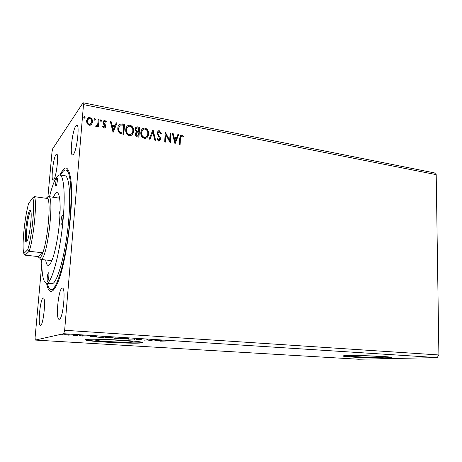 <?xml version="1.0" encoding="UTF-8"?>
<svg xmlns="http://www.w3.org/2000/svg" width="462" height="462" viewBox="0 0 462 462"><rect width="100%" height="100%" fill="white"/><g stroke="black" fill="none" stroke-linecap="round" stroke-linejoin="round"><path stroke-width="0.69" d="M354.088 355.746C351.726 355.821 350.86 355.954 351.495 356.15C353.193 356.768 372.574 357.582 380.295 357.357C382.917 357.293 383.91 357.155 383.275 356.947C381.785 356.329 361.348 355.486 354.088 355.746M95.726 339.847L95.709 340.286C99.405 341.372 127.57 342.752 132.063 342.082C132.998 341.972 133.091 341.816 132.34 341.614C129.1 340.54 99.284 339.091 95.726 339.847M86.001 339.541C84.991 339.709 85.014 339.928 86.065 340.194C91.874 341.84 134.061 343.907 141.233 342.931C142.746 342.758 142.925 342.521 141.765 342.215C137.012 340.592 91.008 338.363 86.001 339.541M85.418 339.68L86.088 339.911C91.892 341.562 134.078 343.636 141.251 342.648L142.388 342.429M347.118 355.561C343.618 355.676 342.354 355.879 343.324 356.167C345.986 357.097 375.04 358.321 386.954 358.01C391.031 357.911 392.596 357.704 391.643 357.386C389.449 356.445 357.952 355.157 347.118 355.561M343.174 355.873L343.33 355.925C345.986 356.866 375.04 358.09 386.954 357.767L391.77 357.432M62.018 288.167C58.328 289.408 55.498 319.646 59.136 319.282L59.367 319.254C63.057 318.907 66.072 287.445 62.382 288.086L62.018 288.167M55.971 154.597C53.251 158.01 50.71 180.498 53.078 180.255L53.696 179.862C56.393 177.021 59.09 153.702 56.676 154.094L55.971 154.597M75.832 125.941C72.401 130.33 69.543 155.134 72.499 154.961L73.412 154.389C76.819 150.716 79.886 124.855 76.877 125.202L75.832 125.941M43.064 298.042C40.211 298.926 37.63 325.745 40.454 325.375L40.604 325.358C43.445 325.167 46.165 297.389 43.307 297.99L43.064 298.042M59.944 174.954L62.74 170.085C65.974 166.014 68.445 167.931 70.149 175.837C75.139 196.31 66.499 266.21 56.67 284.846C55.042 288.276 53.528 290.373 52.125 291.124C49.619 292.267 47.765 289.634 46.558 283.223M47.268 283.287C48.192 287.168 49.44 289.212 51.016 289.42L53.95 289.472M47.927 196.748L52.015 151.882L52.708 148.752L83.045 102.766L434.511 172.915L436.203 174.648L438.9 354.966L437.191 357.594L63.716 333.714L35.291 340.072L35.095 337.491L41.776 264.212M175.017 143.878L172.366 133.501L173.175 133.657L173.983 136.971L176.692 137.485L177.853 134.558L178.661 134.708L175.017 143.878M159.321 130.746L161.394 133.316L160.753 133.697L159.315 131.768L158.68 131.826L157.837 133.172L158.027 134.188L160.233 137.549L160.533 139.12L159.378 141.031L158.633 141.095L156.832 139.068L157.461 138.571L158.703 140.084L159.153 140.05L159.771 139.022L157.08 133.016L158.42 130.827L159.321 130.746L161.186 133.443M148.539 133.899C148.458 135.915 147.597 137.381 145.957 138.305L144.398 138.456C141.788 137.347 140.604 135.36 140.835 132.496C140.927 130.515 141.776 129.071 143.382 128.153L145.028 128.009C147.58 129.129 148.752 131.093 148.539 133.899L146.933 137.688M133.587 131.081C133.501 133.085 132.634 134.552 131 135.493L129.354 135.666C126.698 134.54 125.497 132.536 125.745 129.649C125.843 127.679 126.692 126.23 128.303 125.3L130.03 125.133C132.629 126.27 133.818 128.251 133.587 131.081L132.074 134.777M113.069 132.386L110.354 121.621L111.227 121.789L112.052 125.225L114.969 125.78L116.274 122.753L117.14 122.921L113.069 132.386M101.576 120.663L100.832 121.379L100.225 120.403L100.964 119.687L101.576 120.663L101.317 121.235M95.339 119.473L94.595 120.189L93.982 119.213L94.727 118.491L95.339 119.473L95.097 120.033M85.083 117.51L84.321 118.232L83.703 117.244L84.465 116.528L85.083 117.51L84.852 118.053M436.203 174.648L83.501 104.62L64.651 330.278L63.716 333.714M438.9 354.966L64.651 330.278M91.505 124.463L90.633 125.121L89.183 125.283L87.07 123.637L86.486 120.825L88.311 117.723L89.819 117.55C91.805 118.382 92.7 119.854 92.515 121.962L91.505 124.463M99.064 119.456L98.475 126.888L97.661 126.738L97.748 125.641L96.87 126.519L95.634 126.23L96.084 125.514L96.841 125.652L97.725 124.324L98.25 119.3L99.064 119.456L98.342 126.865M104.089 128.072L102.61 126.727L103.13 126.178L104.464 127.114L104.966 126.299L103.136 123.441L102.957 122.245L103.979 120.518L104.828 120.432L106.404 121.749L105.89 122.343L104.845 121.356L104.354 121.414L103.771 122.361L105.607 125.225L105.775 126.415L104.845 127.997L104.089 128.072M122.141 123.88L124.526 124.336L123.81 134.378L119.825 133.27C118.232 131.82 117.573 130.07 117.839 128.026C117.891 126.242 118.607 124.89 119.987 123.978L124.526 124.336M139.622 127.229L138.952 137.185L137.526 136.925C135.99 136.556 135.268 135.585 135.36 134.015L136.457 132.068L135.031 129.216L136.4 126.935L139.622 127.229L138.791 137.156M153.055 129.805L155.602 140.275L154.77 140.125L152.841 132.172L149.942 139.229L149.111 139.074L152.928 129.776L155.359 140.234M170.132 133.073L170.876 133.218L170.305 143.006L165.87 134.777L165.431 142.1L164.68 141.961L165.269 132.144L169.704 140.356L170.132 133.073M180.44 138.34L180.082 144.82L179.343 144.681L179.712 138.098L180.873 135.077L181.653 135.031L183.391 136.492L182.975 137.168L181.22 136.059L180.238 138.508L179.885 144.785M73.932 335.152L72.505 335.06L73.937 335.123M80.48 335.568L79.06 335.476L80.48 335.539M90.87 336.798L89.83 336.117L96.956 336.567L90.87 336.798L90.91 336.296M113.167 337.901L104.909 337.572L113.178 337.699M154.903 340.841L154.909 340.251L161.509 340.667L154.903 340.841L154.937 340.251M141.303 339.368L139.05 339.391L140.465 339.807L136.469 339.593L139.668 339.761L138.265 339.339L141.303 339.368M128.736 338.889L120.582 338.571L128.754 338.675M63.15 334.465L61.706 334.373L63.155 334.442M437.191 357.594L358.454 359.234L35.291 340.072M120.57 338.068L117.637 338.49L114.414 338.23L116.054 338.109L115.13 337.895L120.57 338.068M134.661 338.964L134.846 339.576L133.986 339.524L133.841 339.056L128.136 339.154L134.661 338.964M162.405 340.927L160.129 341.17L166.199 341.02L162.41 340.812M152.57 340.101L150.035 340.534L147.424 339.928L144.225 340.165L147.476 339.778L150.098 340.39L152.57 340.101M102.212 336.902L104.718 337.064L101.981 337.503L96.685 337.052L102.212 336.902M81.999 336.082L83.2 336.001L81.722 335.724L85.528 335.897L82.005 336.024M77.957 335.36L76.19 335.707L73.25 335.51L77.957 335.36M69.098 335.193L64.224 334.719L68.249 334.736L70.49 334.985L69.104 335.112M83.045 102.766L83.501 104.62M68.636 170.692L67.799 170.351M116.297 338.34L118.058 338.259L116.297 338.34M117.954 338.19L115.922 338.011L117.954 338.19M121.512 338.432L123.475 338.813L128.049 338.686L121.518 338.317M134.026 338.969L133.986 339.524M157.86 340.627L155.711 340.494M155.694 340.552L157.854 340.69M155.677 340.298L155.648 340.748M105.804 337.439L107.912 337.826L112.422 337.699L105.81 337.318M101.438 337.404L103.609 337.052L97.522 337.064L101.438 337.404M90.777 336.197L90.731 336.792M91.124 336.463L93.457 336.607L91.13 336.4M65.09 334.771L69.675 335.066L65.102 334.655M83.789 116.909L84.465 116.528M84.327 116.724L84.939 117.712M87.156 118.786L88.167 117.92L89.819 117.55M89.674 117.752C91.655 118.584 92.556 120.051 92.365 122.159L92.515 121.962M92.365 122.159L91.661 124.278M87.838 119.358L87.168 121.171C87.006 122.748 87.659 123.88 89.12 124.561L90.102 124.445L91.014 123.637M87.312 120.975C87.151 122.551 87.803 123.683 89.264 124.365L90.252 124.249L91.695 121.801C91.857 120.236 91.205 119.121 89.744 118.468L88.669 118.601L87.168 121.171M94.081 118.85L94.727 118.491M94.583 118.694L95.195 119.67M95.952 125.716L96.437 125.716M96.292 125.907L97.193 125.387M98.233 119.525L98.908 119.652M100.323 120.033L100.964 119.687M100.814 119.883L101.421 120.859M102.622 126.744L103.13 126.178M102.98 126.369L104.106 127.154M103.956 127.345L104.66 126.981M103.332 121.096L104.828 120.432M104.672 120.622L106.248 121.933M103.944 121.795L103.771 122.361M103.615 122.551L103.904 123.1M103.754 123.296L104.707 124.03M104.551 124.22L105.607 125.225M105.451 125.416L105.775 126.415M105.619 126.605L105.267 127.691M110.412 121.853L111.227 121.789M111.071 121.98L112.052 125.225M111.896 125.416L114.969 125.78M116.187 122.961L117.14 122.921M116.978 123.111L112.994 132.369M112.318 126.328L113.023 130.117L114.553 126.75L112.318 126.328L113.184 129.932M124.359 124.526L123.654 134.35M118.977 124.78L119.825 124.168L121.98 124.07M120.149 125.214L118.468 128.367C118.249 130.041 118.803 131.445 120.149 132.577L123.088 133.2L123.666 125.214L120.311 125.029L118.636 128.182C118.411 129.857 118.971 131.26 120.311 132.392L123.088 133.2M126.992 126.305L128.13 125.485L130.03 125.133M129.857 125.318C132.455 126.455 133.639 128.436 133.414 131.266M127.524 127.09L126.363 129.989C126.166 132.271 127.119 133.882 129.221 134.812L130.521 134.673L131.601 133.893M126.53 129.805C126.334 132.092 127.287 133.697 129.389 134.633L130.694 134.494C132.034 133.749 132.738 132.565 132.808 130.937C132.998 128.679 132.057 127.085 129.984 126.161L128.575 126.305C127.281 127.044 126.6 128.211 126.53 129.805L126.363 129.989M135.903 132.507L136.221 132.213M135.678 127.483L137.612 126.842M137.433 127.027L139.443 127.414M136.192 128.315L135.637 129.545L136.735 131.56L138.352 131.982L138.779 128.101L136.671 127.939L135.811 129.36L136.908 131.375L138.531 131.797M136.509 133.091L135.967 134.321L137.26 136.047L138.069 136.198L138.461 132.819L136.937 132.761L136.14 134.142L137.439 135.868L138.248 136.019M142.186 129.025L143.203 128.338L145.028 128.009M144.843 128.193C147.401 129.314 148.568 131.277 148.354 134.084M142.654 129.868L141.43 132.825C141.245 135.095 142.186 136.688 144.248 137.607L145.484 137.485L146.483 136.804M141.609 132.646C141.424 134.916 142.365 136.509 144.433 137.428L145.663 137.306C147.008 136.579 147.713 135.401 147.771 133.761C147.95 131.52 147.02 129.938 144.987 129.025L143.659 129.152C142.354 129.874 141.672 131.041 141.609 132.646L141.43 132.825M149.838 139.206L152.841 132.172M158.212 132.161L157.837 133.172M157.646 133.351L158.027 134.188M157.837 134.361L160.233 137.549M160.043 137.722L160.533 139.12M160.337 139.293L159.754 140.823M156.837 139.085L157.461 138.571M157.271 138.744L158.703 140.084M158.512 140.257L159.298 139.98M157.773 131.289L159.13 130.931M170.12 133.287L170.876 133.218M170.674 133.397L170.12 142.925M165.246 142.065L165.87 134.777M165.257 132.375L169.704 140.356M172.418 133.726L173.175 133.657M172.973 133.836L173.983 136.971M173.781 137.145L176.692 137.485M177.778 134.754L178.661 134.708M178.453 134.887L174.896 143.855M174.243 138.034L174.896 141.678L176.317 138.427L174.243 138.034L175.092 141.511M180.382 135.406L181.653 135.031M181.445 135.204L183.391 136.492M183.183 136.671L182.917 137.104M180.885 136.302L180.238 138.508M55.694 183.056C55.538 185.008 55.619 186.076 55.937 186.255C56.503 185.88 56.959 184.136 57.317 181.017C57.467 179.065 57.386 178.003 57.074 177.83C56.508 178.217 56.046 179.955 55.694 183.056M61.082 220.513C60.915 222.748 61.024 223.972 61.417 224.185C62.041 223.822 62.537 222.008 62.901 218.757C63.063 216.522 62.953 215.298 62.566 215.09C61.937 215.465 61.44 217.273 61.082 220.513M47.239 277.633C47.066 279.955 47.164 281.231 47.54 281.456C48.065 281.15 48.493 279.533 48.816 276.605C48.989 274.284 48.885 273.013 48.516 272.788C47.984 273.1 47.563 274.717 47.239 277.633M53.401 197.28C56.029 191.222 58.016 191.06 59.35 196.8C60.372 202.298 60.412 210.718 59.477 222.06C58.12 238.051 54.533 255.301 51.305 261.89C48.608 267.128 46.726 266.487 45.646 259.973M50.837 260.522L51.444 261.584M41.736 259.557C41.719 274.284 43.243 282.161 46.316 283.2C51.415 285.106 60.47 252.009 63.207 218.457C65.431 193.399 63.664 175.029 59.702 174.913C56.468 175.173 53.072 182.444 49.503 196.725M46.316 283.2L51.565 283.68C56.866 285.603 66.095 252.633 68.763 219.184C70.946 194.202 69.023 175.86 64.911 175.722L59.702 174.913M51.016 289.42C56.855 291.574 67.094 255.122 70.051 217.995C72.453 190.332 70.299 170.183 65.777 170.028C64.201 169.843 62.491 171.523 60.649 175.063M60.135 210.141L59.015 214.686M59.413 197.124L58.564 198.013M26.704 241.776C23.516 245.68 26.605 213.756 29.712 210.337C30.267 209.644 30.677 210.025 30.942 211.492C32.011 216.482 29.58 236.134 27.327 240.719L26.704 241.776M30.844 211.013L30.521 211.296C27.928 214.022 24.942 240.148 27.114 241.158M32.658 197.915L28.679 203.349C24.896 215.714 21.887 244.231 23.556 252.321L23.851 253.546L27.726 249.711C32.063 236.977 35.355 201.934 32.658 197.915L34.35 196.633C37.312 200.56 33.813 238.04 29.164 251.288L25.144 255.168L38.34 256.577C38.848 257.86 39.489 258.183 40.263 257.559C41.037 256.901 41.875 255.307 42.781 252.778C47.771 239.674 51.097 202.472 47.725 198.516C47.216 197.667 46.616 197.586 45.929 198.262M47.251 197.366L48.556 196.593C54.562 195.166 47.863 255.908 41.609 259.147L40.783 259.459L39.495 257.871M38.34 256.577L42.781 252.778L29.164 251.288L27.726 249.711M34.35 196.633L47.725 198.516M25.144 255.168L23.851 253.546M95.738 339.847L95.709 340.286M65.777 170.028L68.526 170.466M48.556 196.593L59.586 198.158M40.783 259.459L51.859 260.626"/></g></svg>

